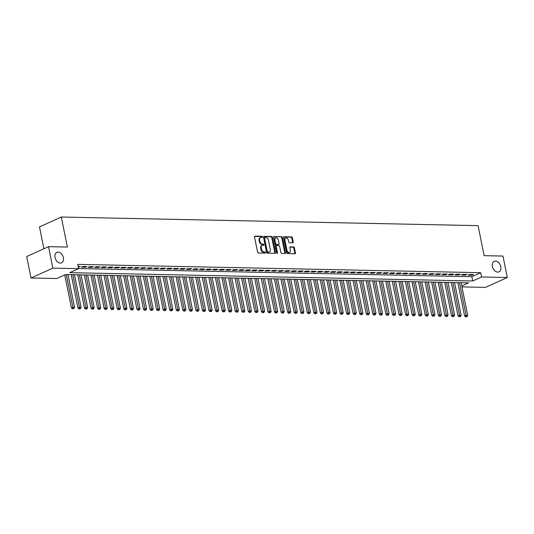 <?xml version="1.0" encoding="UTF-8"?>
<svg xmlns="http://www.w3.org/2000/svg" width="534" height="534" viewBox="0 0 534 534"><rect width="100%" height="100%" fill="white"/><g stroke="black" fill="none" stroke-linecap="round" stroke-linejoin="round"><path stroke-width="0.8" d="M262.394 236.882A0.614 0.427 65.7 0 0 261.82 236.288L254.992 236.141A0.881 0.614 65.7 0 0 254.518 236.976L257.575 252.135A0.881 0.614 65.7 0 0 258.383 252.989L265.218 253.129A0.614 0.427 65.7 0 0 264.984 251.948L264.096 251.935A2.824 1.956 65.7 0 1 261.493 249.198L261.239 247.93A2.824 1.956 65.7 0 1 262.134 245.4A2.824 1.956 65.7 0 1 262.755 245.28L263.642 245.3A0.614 0.427 65.7 0 0 263.402 244.118L262.521 244.098A2.824 1.956 65.7 0 1 259.918 241.361L259.664 240.1A2.824 1.956 65.7 0 1 260.559 237.57A2.824 1.956 65.7 0 1 261.179 237.443L262.06 237.463A0.614 0.427 65.7 0 0 262.394 236.882M261.8 237.456A0.614 0.427 65.7 0 0 261.233 236.549L254.564 236.415M264.957 253.123A0.614 0.427 65.7 0 0 264.39 252.215L263.509 252.202L264.096 251.935M263.375 245.293A0.614 0.427 65.7 0 0 262.815 244.385L261.927 244.365L262.521 244.098M492.421 266.526A5.754 3.985 65.7 0 0 498.99 271.853A5.754 3.985 65.7 0 0 500.812 266.7A5.754 3.985 65.7 0 0 494.25 261.366A5.754 3.985 65.7 0 0 492.421 266.526M55.022 257.488A5.754 3.985 65.7 0 0 61.584 262.821A5.754 3.985 65.7 0 0 63.406 257.662A5.754 3.985 65.7 0 0 56.844 252.335A5.754 3.985 65.7 0 0 55.022 257.488M292.752 242.837A0.881 0.614 65.7 0 0 293.226 242.009L292.372 237.757A0.881 0.614 65.7 0 0 291.557 236.902L283.968 236.742A0.881 0.614 65.7 0 0 283.494 237.57L286.551 252.729A0.881 0.614 65.7 0 0 287.359 253.59L294.955 253.743A0.881 0.614 65.7 0 0 295.422 252.916L294.388 247.776A0.881 0.614 65.7 0 0 293.573 246.922L290.329 246.855A0.881 0.614 65.7 0 0 289.855 247.683L290.369 250.232A2.356 1.635 65.7 0 1 289.622 252.348A2.356 1.635 65.7 0 1 286.925 250.159L284.916 240.18A2.356 1.635 65.7 0 1 285.663 238.064A2.356 1.635 65.7 0 1 288.353 240.253L288.694 241.915A0.881 0.614 65.7 0 0 289.501 242.77L292.752 242.837M461.763 285.937L468.598 282.846L65.595 274.523L56.744 278.521L31.025 277.994L26.7 256.54L48.534 246.675L67.371 247.068L61.317 217.031L478.077 225.642L484.138 255.673L502.975 256.06L507.3 277.513L485.466 287.379L461.957 286.892M48.534 246.675L52.859 268.128L78.578 268.655L69.727 272.66L472.73 280.977L481.581 276.979L507.3 277.513M78.558 268.569L471.862 276.692L480.713 272.694L77.71 264.37L78.578 268.655M480.713 272.694L481.581 276.979M272.367 237.343A0.881 0.614 65.7 0 0 271.552 236.489L263.963 236.328A0.881 0.614 65.7 0 0 263.489 237.156L266.546 252.322A0.881 0.614 65.7 0 0 267.36 253.176L274.95 253.33A0.881 0.614 65.7 0 0 275.424 252.502L272.367 237.343L271.773 237.61A0.881 0.614 65.7 0 0 270.958 236.756L263.542 236.602M273.962 236.535L281.551 236.696A0.881 0.614 65.7 0 1 282.366 237.55L285.423 252.709A0.881 0.614 65.7 0 1 284.949 253.537L281.705 253.47A0.881 0.614 65.7 0 1 280.891 252.615L279.649 246.468A0.881 0.614 65.7 0 0 278.835 245.613L276.679 245.567A0.881 0.614 65.7 0 0 276.205 246.394L277.5 252.796A0.614 0.427 65.7 0 1 276.599 252.776L273.488 237.363A0.881 0.614 65.7 0 1 273.962 236.535L273.615 236.696M78.264 267.1L80.314 266.446L78.124 266.399M86.868 266.579L82.937 266.499L81.462 267.167L85.393 267.247L86.868 266.579M93.423 266.713L89.492 266.633L88.017 267.3L91.948 267.38L93.423 266.713M99.971 266.846L96.04 266.766L94.565 267.434L98.496 267.514L99.971 266.846M106.526 266.987L102.595 266.907L101.12 267.567L105.051 267.654L106.526 266.987M113.081 267.12L109.15 267.04L107.674 267.708L111.606 267.788L113.081 267.12M119.629 267.254L115.698 267.174L114.223 267.841L118.154 267.921L119.629 267.254M126.184 267.394L122.253 267.307L120.777 267.975L124.709 268.055L126.184 267.394M132.739 267.527L128.807 267.447L127.332 268.108L131.264 268.195L132.739 267.527M139.294 267.661L135.362 267.581L133.887 268.248L137.819 268.328L139.294 267.661M145.842 267.794L141.91 267.714L140.435 268.382L144.367 268.462L145.842 267.794M152.397 267.934L148.465 267.848L146.99 268.515L150.922 268.595L152.397 267.934M158.952 268.068L155.02 267.988L153.545 268.655L157.477 268.736L158.952 268.068M165.5 268.202L161.568 268.121L160.093 268.789L164.025 268.869L165.5 268.202M172.055 268.335L168.123 268.255L166.648 268.922L170.58 269.002L172.055 268.335M178.61 268.475L174.678 268.395L173.203 269.056L177.134 269.143L178.61 268.475M185.164 268.609L181.226 268.529L179.751 269.196L183.689 269.276L185.164 268.609M191.713 268.742L187.781 268.662L186.306 269.33L190.237 269.41L191.713 268.742M198.268 268.882L194.336 268.796L192.861 269.463L196.792 269.543L198.268 268.882M204.822 269.016L200.891 268.936L199.416 269.597L203.347 269.683L204.822 269.016M211.371 269.149L207.439 269.069L205.964 269.737L209.895 269.817L211.371 269.149M217.925 269.283L213.994 269.203L212.519 269.87L216.45 269.95L217.925 269.283M224.48 269.423L220.549 269.336L219.073 270.004L223.005 270.084L224.48 269.423M231.028 269.557L227.097 269.476L225.622 270.144L229.553 270.224L231.028 269.557M237.583 269.69L233.652 269.61L232.177 270.277L236.108 270.358L237.583 269.69M244.138 269.824L240.207 269.743L238.731 270.411L242.663 270.491L244.138 269.824M250.693 269.964L246.761 269.884L245.286 270.544L249.218 270.631L250.693 269.964M257.241 270.097L253.31 270.017L251.834 270.685L255.766 270.765L257.241 270.097M263.796 270.231L259.864 270.151L258.389 270.818L262.321 270.898L263.796 270.231M270.351 270.371L266.419 270.284L264.944 270.952L268.876 271.032L270.351 270.371M276.899 270.504L272.967 270.424L271.492 271.085L275.424 271.172L276.899 270.504M283.454 270.638L279.522 270.558L278.047 271.225L281.979 271.305L283.454 270.638M290.009 270.771L286.077 270.691L284.602 271.359L288.534 271.439L290.009 270.771M296.564 270.912L292.625 270.825L291.15 271.492L295.088 271.572L296.564 270.912M303.112 271.045L299.18 270.965L297.705 271.632L301.637 271.713L303.112 271.045M309.667 271.179L305.735 271.098L304.26 271.766L308.191 271.846L309.667 271.179M316.221 271.312L312.29 271.232L310.815 271.899L314.746 271.98L316.221 271.312M322.77 271.452L318.838 271.372L317.363 272.033L321.294 272.12L322.77 271.452M329.324 271.586L325.393 271.506L323.918 272.173L327.849 272.253L329.324 271.586M335.879 271.719L331.948 271.639L330.473 272.307L334.404 272.387L335.879 271.719M342.428 271.859L338.496 271.773L337.021 272.44L340.952 272.52L342.428 271.859M348.982 271.993L345.051 271.913L343.576 272.574L347.507 272.66L348.982 271.993M355.537 272.126L351.606 272.046L350.13 272.714L354.062 272.794L355.537 272.126M362.092 272.26L358.16 272.18L356.685 272.847L360.617 272.927L362.092 272.26M368.64 272.4L364.709 272.313L363.233 272.981L367.165 273.061L368.64 272.4M375.195 272.534L371.264 272.453L369.788 273.121L373.72 273.201L375.195 272.534M381.75 272.667L377.818 272.587L376.343 273.254L380.275 273.335L381.75 272.667M388.298 272.801L384.367 272.72L382.891 273.388L386.823 273.468L388.298 272.801M394.853 272.941L390.921 272.861L389.446 273.521L393.378 273.608L394.853 272.941M401.408 273.074L397.476 272.994L396.001 273.662L399.933 273.742L401.408 273.074M407.956 273.208L404.024 273.128L402.549 273.795L406.487 273.875L407.956 273.208M414.511 273.348L410.579 273.261L409.104 273.929L413.036 274.009L414.511 273.348M421.066 273.481L417.134 273.401L415.659 274.062L419.591 274.149L421.066 273.481M427.621 273.615L423.689 273.535L422.214 274.202L426.145 274.282L427.621 273.615M434.169 273.748L430.237 273.668L428.762 274.336L432.694 274.416L434.169 273.748M440.724 273.889L436.792 273.802L435.317 274.469L439.248 274.549L440.724 273.889M447.278 274.022L443.347 273.942L441.872 274.609L445.803 274.69L447.278 274.022M453.827 274.156L449.895 274.076L448.42 274.743L452.351 274.823L453.827 274.156M460.381 274.289L456.45 274.209L454.975 274.877L458.906 274.957L460.381 274.289M466.936 274.429L463.005 274.349L461.53 275.01L465.461 275.097L466.936 274.429M468.084 275.15L472.016 275.23L473.491 274.563L469.56 274.483L468.084 275.15M61.317 217.031L39.483 226.897L43.895 248.771M31.025 277.994L52.859 268.128M471.862 276.692L472.73 280.977M78.838 267.107L78.698 266.413M85.393 267.247L85.253 266.546M91.948 267.38L91.801 266.68M98.496 267.514L98.356 266.813M105.051 267.654L104.911 266.953M111.606 267.788L111.466 267.087M118.154 267.921L118.014 267.22M124.709 268.055L124.569 267.36M131.264 268.195L131.124 267.494M137.819 268.328L137.672 267.627M144.367 268.462L144.227 267.761M150.922 268.595L150.782 267.901M157.477 268.736L157.336 268.035M164.025 268.869L163.885 268.168M170.58 269.002L170.439 268.302M177.134 269.143L176.994 268.442M183.689 269.276L183.542 268.575M190.237 269.41L190.097 268.709M196.792 269.543L196.652 268.849M203.347 269.683L203.2 268.982M209.895 269.817L209.755 269.116M216.45 269.95L216.31 269.249M223.005 270.084L222.865 269.39M229.553 270.224L229.413 269.523M236.108 270.358L235.968 269.657M242.663 270.491L242.523 269.79M249.218 270.631L249.071 269.93M255.766 270.765L255.626 270.064M262.321 270.898L262.181 270.197M268.876 271.032L268.736 270.337M275.424 271.172L275.284 270.471M281.979 271.305L281.839 270.604M288.534 271.439L288.393 270.738M295.088 271.572L294.942 270.878M301.637 271.713L301.496 271.012M308.191 271.846L308.051 271.145M314.746 271.98L314.599 271.279M321.294 272.12L321.154 271.419M327.849 272.253L327.709 271.552M334.404 272.387L334.264 271.686M340.952 272.52L340.812 271.826M347.507 272.66L347.367 271.96M354.062 272.794L353.922 272.093M360.617 272.927L360.47 272.227M367.165 273.061L367.025 272.367M373.72 273.201L373.58 272.5M380.275 273.335L380.135 272.634M386.823 273.468L386.683 272.767M393.378 273.608L393.238 272.907M399.933 273.742L399.792 273.041M406.487 273.875L406.341 273.174M413.036 274.009L412.895 273.315M419.591 274.149L419.45 273.448M426.145 274.282L425.999 273.582M432.694 274.416L432.553 273.715M439.248 274.549L439.108 273.855M445.803 274.69L445.663 273.989M452.351 274.823L452.211 274.122M458.906 274.957L458.766 274.256M465.461 275.097L465.321 274.396M472.016 275.23L471.869 274.529M260.559 237.57L259.965 237.837A2.824 1.956 65.7 0 0 259.07 240.367L259.664 240.1M261.927 244.365A2.824 1.956 65.7 0 1 259.324 241.628L259.07 240.367M262.134 245.4L261.547 245.667A2.824 1.956 65.7 0 0 260.652 248.197L261.239 247.93M263.509 252.202A2.824 1.956 65.7 0 1 260.906 249.458L260.652 248.197M274.783 253.33A0.881 0.614 65.7 0 0 274.83 252.769L271.773 237.61M264.904 237.523A0.614 0.427 65.7 0 0 264.577 238.104L267.26 251.414A0.614 0.427 65.7 0 0 267.828 252.008L268.762 252.028A2.824 1.956 65.7 0 0 269.376 251.908A2.824 1.956 65.7 0 0 270.277 249.378L268.442 240.28A2.824 1.956 65.7 0 0 265.839 237.543L264.904 237.523M264.317 237.79A0.614 0.427 65.7 0 0 263.983 238.371L264.577 238.104M269.376 251.908L268.789 252.175A2.824 1.956 65.7 0 1 268.168 252.295L267.24 252.275A0.614 0.427 65.7 0 1 266.666 251.674L263.983 238.371M273.541 236.809L281.551 236.696M284.782 253.537A0.881 0.614 65.7 0 0 284.836 252.976L281.778 237.817A0.881 0.614 65.7 0 0 280.964 236.963M276.091 245.834A0.881 0.614 65.7 0 0 275.617 246.661L276.906 253.063L277.5 252.796M278.361 240.086A2.356 1.635 65.7 0 0 275.671 237.904A2.356 1.635 65.7 0 0 274.923 240.013L275.631 243.531A0.881 0.614 65.7 0 0 276.445 244.385L278.601 244.432A0.881 0.614 65.7 0 0 279.068 243.604L278.361 240.086M275.671 237.904L275.083 238.171A2.356 1.635 65.7 0 0 274.329 240.28L274.923 240.013M278.361 244.539A0.881 0.614 65.7 0 1 278.007 244.699L275.851 244.652A0.881 0.614 65.7 0 1 275.043 243.798L274.329 240.28M285.663 238.064L285.076 238.331A2.356 1.635 65.7 0 0 284.322 240.447L284.916 240.18M289.622 252.348L289.027 252.615A2.356 1.635 65.7 0 1 286.337 250.426L284.322 240.447M294.781 253.743A0.881 0.614 65.7 0 0 294.835 253.183L293.8 248.043A0.881 0.614 65.7 0 0 292.986 247.189L289.909 247.122M292.585 242.837A0.881 0.614 65.7 0 0 292.639 242.276L291.778 238.024A0.881 0.614 65.7 0 0 290.963 237.163L283.541 237.016M64.761 274.903L71.416 307.904L72.891 307.244L74.533 307.277L67.938 274.569M66.296 274.536L73.165 308.565L72.577 308.832L73.819 308.579L73.165 308.565M74.533 307.277L73.819 308.579M72.577 308.832L71.416 307.904M71.236 274.643L77.971 308.045L79.446 307.377L81.081 307.41L74.486 274.71M72.851 274.676L79.72 308.699L79.125 308.966L80.374 308.719L79.72 308.699M81.081 307.41L80.374 308.719M79.125 308.966L77.971 308.045M77.784 274.776L84.526 308.178L85.994 307.511L87.636 307.544L81.041 274.843M79.406 274.81L86.274 308.839L85.68 309.106L86.929 308.852L86.274 308.839M87.636 307.544L86.929 308.852M85.68 309.106L84.526 308.178M84.339 274.91L91.074 308.312L92.549 307.644L94.191 307.684L87.596 274.977M85.954 274.943L92.823 308.972L92.235 309.239L93.477 308.986L92.823 308.972M94.191 307.684L93.477 308.986M92.235 309.239L91.074 308.312M90.893 275.043L97.629 308.452L99.104 307.784L100.739 307.818L94.144 275.117M92.509 275.077L99.377 309.106L98.79 309.373L100.032 309.119L99.377 309.106M100.739 307.818L100.032 309.119M98.79 309.373L97.629 308.452M97.448 275.184L104.183 308.585L105.659 307.918L107.294 307.951L100.699 275.25M99.064 275.217L105.932 309.246L105.338 309.513L106.586 309.259L105.932 309.246M107.294 307.951L106.586 309.259M105.338 309.513L104.183 308.585M103.997 275.317L110.732 308.719L112.207 308.051L113.849 308.085L107.254 275.384M105.612 275.35L112.48 309.38L111.893 309.647L113.141 309.393L112.48 309.38M113.849 308.085L113.141 309.393M111.893 309.647L110.732 308.719M110.551 275.451L117.286 308.852L118.762 308.191L120.397 308.225L113.809 275.517M112.167 275.484L119.035 309.513L118.448 309.78L119.689 309.526L119.035 309.513M120.397 308.225L119.689 309.526M118.448 309.78L117.286 308.852M117.106 275.591L123.841 308.992L125.316 308.325L126.952 308.358L120.357 275.657M118.722 275.624L125.59 309.647L124.996 309.914L126.244 309.66L125.59 309.647M126.952 308.358L126.244 309.66M124.996 309.914L123.841 308.992M123.654 275.724L130.389 309.126L131.865 308.458L133.507 308.492L126.912 275.791M125.276 275.758L132.138 309.787L131.551 310.054L132.799 309.8L132.138 309.787M133.507 308.492L132.799 309.8M131.551 310.054L130.389 309.126M130.209 275.858L136.944 309.259L138.419 308.592L140.062 308.625L133.467 275.924M131.825 275.891L138.693 309.92L138.106 310.187L139.347 309.934L138.693 309.92M140.062 308.625L139.347 309.934M138.106 310.187L136.944 309.259M136.764 275.991L143.499 309.393L144.974 308.732L146.61 308.765L140.015 276.058M138.379 276.025L145.248 310.054L144.654 310.321L145.902 310.067L145.248 310.054M146.61 308.765L145.902 310.067M144.654 310.321L143.499 309.393M143.319 276.131L150.054 309.533L151.529 308.866L153.165 308.899L146.57 276.198M144.934 276.165L151.803 310.187L151.209 310.454L152.457 310.207L151.803 310.187M153.165 308.899L152.457 310.207M151.209 310.454L150.054 309.533M149.867 276.265L156.602 309.667L158.077 308.999L159.719 309.032L153.125 276.332M151.482 276.298L158.351 310.327L157.764 310.594L159.005 310.341L158.351 310.327M159.719 309.032L159.005 310.341M157.764 310.594L156.602 309.667M156.422 276.398L163.157 309.8L164.632 309.133L166.268 309.173L159.679 276.465M158.037 276.432L164.906 310.461L164.318 310.728L165.56 310.474L164.906 310.461M166.268 309.173L165.56 310.474M164.318 310.728L163.157 309.8M162.977 276.532L169.712 309.94L171.187 309.273L172.822 309.306L166.228 276.605M164.592 276.565L171.461 310.594L170.867 310.861L172.115 310.608L171.461 310.594M172.822 309.306L172.115 310.608M170.867 310.861L169.712 309.94M169.525 276.672L176.26 310.074L177.735 309.406L179.377 309.44L172.782 276.739M171.147 276.705L178.009 310.735L177.422 311.002L178.67 310.748L178.009 310.735M179.377 309.44L178.67 310.748M177.422 311.002L176.26 310.074M176.08 276.806L182.815 310.207L184.29 309.54L185.932 309.573L179.337 276.872M177.695 276.839L184.564 310.868L183.976 311.135L185.218 310.881L184.564 310.868M185.932 309.573L185.218 310.881M183.976 311.135L182.815 310.207M182.635 276.939L189.37 310.341L190.845 309.68L192.48 309.713L185.885 277.006M184.25 276.972L191.119 311.002L190.525 311.269L191.773 311.015L191.119 311.002M192.48 309.713L191.773 311.015M190.525 311.269L189.37 310.341M189.183 277.079L195.925 310.481L197.393 309.813L199.035 309.847L192.44 277.146M190.805 277.113L197.673 311.135L197.079 311.402L198.328 311.148L197.673 311.135M199.035 309.847L198.328 311.148M197.079 311.402L195.925 310.481M195.738 277.213L202.473 310.614L203.948 309.947L205.59 309.98L198.995 277.279M197.353 277.246L204.222 311.275L203.634 311.542L204.876 311.289L204.222 311.275M205.59 309.98L204.876 311.289M203.634 311.542L202.473 310.614M202.293 277.346L209.028 310.748L210.503 310.08L212.138 310.114L205.543 277.413M203.908 277.38L210.776 311.409L210.189 311.676L211.431 311.422L210.776 311.409M212.138 310.114L211.431 311.422M210.189 311.676L209.028 310.748M208.847 277.48L215.582 310.881L217.058 310.221L218.693 310.254L212.098 277.546M210.463 277.513L217.331 311.542L216.737 311.809L217.985 311.556L217.331 311.542M218.693 310.254L217.985 311.556M216.737 311.809L215.582 310.881M215.396 277.62L222.131 311.022L223.606 310.354L225.248 310.387L218.653 277.687M217.011 277.653L223.879 311.676L223.292 311.943L224.54 311.696L223.879 311.676M225.248 310.387L224.54 311.696M223.292 311.943L222.131 311.022M221.95 277.753L228.686 311.155L230.161 310.488L231.796 310.521L225.208 277.82M223.566 277.787L230.434 311.816L229.847 312.083L231.088 311.829L230.434 311.816M231.796 310.521L231.088 311.829M229.847 312.083L228.686 311.155M228.505 277.887L235.24 311.289L236.716 310.621L238.351 310.661L231.756 277.954M230.121 277.92L236.989 311.949L236.395 312.216L237.643 311.963L236.989 311.949M238.351 310.661L237.643 311.963M236.395 312.216L235.24 311.289M235.053 278.02L241.789 311.429L243.264 310.761L244.906 310.795L238.311 278.094M236.675 278.054L243.537 312.083L242.95 312.35L244.198 312.096L243.537 312.083M244.906 310.795L244.198 312.096M242.95 312.35L241.789 311.429M241.608 278.161L248.343 311.562L249.819 310.895L251.461 310.928L244.866 278.227M243.224 278.194L250.092 312.223L249.505 312.49L250.746 312.236L250.092 312.223M251.461 310.928L250.746 312.236M249.505 312.49L248.343 311.562M248.163 278.294L254.898 311.696L256.373 311.028L258.009 311.062L251.414 278.361M249.778 278.327L256.647 312.357L256.053 312.624L257.301 312.37L256.647 312.357M258.009 311.062L257.301 312.37M256.053 312.624L254.898 311.696M254.718 278.428L261.453 311.829L262.928 311.168L264.564 311.202L257.969 278.494M256.333 278.461L263.202 312.49L262.608 312.757L263.856 312.503L263.202 312.49M264.564 311.202L263.856 312.503M262.608 312.757L261.453 311.829M261.266 278.568L268.001 311.969L269.476 311.302L271.118 311.335L264.524 278.635M262.882 278.601L269.75 312.624L269.163 312.891L270.404 312.637L269.75 312.624M271.118 311.335L270.404 312.637M269.163 312.891L268.001 311.969M267.821 278.701L274.556 312.103L276.031 311.435L277.667 311.469L271.078 278.768M269.436 278.735L276.305 312.764L275.718 313.031L276.959 312.777L276.305 312.764M277.667 311.469L276.959 312.777M275.718 313.031L274.556 312.103M274.376 278.835L281.111 312.236L282.586 311.569L284.221 311.602L277.627 278.902M275.991 278.868L282.86 312.897L282.266 313.164L283.514 312.911L282.86 312.897M284.221 311.602L283.514 312.911M282.266 313.164L281.111 312.236M280.924 278.968L287.659 312.37L289.134 311.709L290.776 311.743L284.181 279.035M282.546 279.002L289.408 313.031L288.821 313.298L290.069 313.044L289.408 313.031M290.776 311.743L290.069 313.044M288.821 313.298L287.659 312.37M287.479 279.108L294.214 312.51L295.689 311.843L297.331 311.876L290.736 279.175M289.094 279.142L295.963 313.164L295.375 313.431L296.617 313.184L295.963 313.164M297.331 311.876L296.617 313.184M295.375 313.431L294.214 312.51M294.034 279.242L300.769 312.644L302.244 311.976L303.879 312.01L297.284 279.309M295.649 279.275L302.518 313.304L301.924 313.571L303.172 313.318L302.518 313.304M303.879 312.01L303.172 313.318M301.924 313.571L300.769 312.644M300.582 279.375L307.317 312.777L308.792 312.11L310.434 312.15L303.839 279.442M302.204 279.409L309.073 313.438L308.478 313.705L309.727 313.451L309.073 313.438M310.434 312.15L309.727 313.451M308.478 313.705L307.317 312.777M307.137 279.509L313.872 312.917L315.347 312.25L316.989 312.283L310.394 279.582M308.752 279.542L315.621 313.571L315.033 313.838L316.275 313.585L315.621 313.571M316.989 312.283L316.275 313.585M315.033 313.838L313.872 312.917M313.692 279.649L320.427 313.051L321.902 312.383L323.537 312.417L316.942 279.716M315.307 279.683L322.176 313.712L321.588 313.979L322.83 313.725L322.176 313.712M323.537 312.417L322.83 313.725M321.588 313.979L320.427 313.051M320.246 279.783L326.982 313.184L328.457 312.517L330.092 312.55L323.497 279.849M321.862 279.816L328.73 313.845L328.136 314.112L329.385 313.858L328.73 313.845M330.092 312.55L329.385 313.858M328.136 314.112L326.982 313.184M326.795 279.916L333.53 313.318L335.005 312.657L336.647 312.69L330.052 279.983M328.41 279.95L335.279 313.979L334.691 314.246L335.939 313.992L335.279 313.979M336.647 312.69L335.939 313.992M334.691 314.246L333.53 313.318M333.349 280.056L340.085 313.458L341.56 312.791L343.195 312.824L336.607 280.123M334.965 280.09L341.833 314.112L341.246 314.379L342.488 314.125L341.833 314.112M343.195 312.824L342.488 314.125M341.246 314.379L340.085 313.458M339.904 280.19L346.639 313.591L348.115 312.924L349.75 312.957L343.155 280.257M341.52 280.223L348.388 314.252L347.794 314.519L349.042 314.266L348.388 314.252M349.75 312.957L349.042 314.266M347.794 314.519L346.639 313.591M346.453 280.323L353.188 313.725L354.663 313.058L356.305 313.091L349.71 280.39M348.075 280.357L354.936 314.386L354.349 314.653L355.597 314.399L354.936 314.386M356.305 313.091L355.597 314.399M354.349 314.653L353.188 313.725M353.007 280.457L359.742 313.858L361.218 313.198L362.86 313.231L356.265 280.524M354.623 280.49L361.491 314.519L360.904 314.786L362.145 314.533L361.491 314.519M362.86 313.231L362.145 314.533M360.904 314.786L359.742 313.858M359.562 280.597L366.297 313.999L367.772 313.331L369.408 313.365L362.813 280.664M361.178 280.63L368.046 314.653L367.452 314.92L368.7 314.673L368.046 314.653M369.408 313.365L368.7 314.673M367.452 314.92L366.297 313.999M366.117 280.73L372.852 314.132L374.327 313.465L375.963 313.498L369.368 280.797M367.732 280.764L374.601 314.793L374.007 315.06L375.255 314.806L374.601 314.793M375.963 313.498L375.255 314.806M374.007 315.06L372.852 314.132M372.665 280.864L379.4 314.266L380.875 313.598L382.518 313.638L375.923 280.931M374.281 280.897L381.149 314.926L380.562 315.193L381.803 314.94L381.149 314.926M382.518 313.638L381.803 314.94M380.562 315.193L379.4 314.266M379.22 280.997L385.955 314.406L387.43 313.738L389.066 313.772L382.477 281.071M380.835 281.031L387.704 315.06L387.117 315.327L388.358 315.073L387.704 315.06M389.066 313.772L388.358 315.073M387.117 315.327L385.955 314.406M385.775 281.138L392.51 314.539L393.985 313.872L395.621 313.905L389.026 281.204M387.39 281.171L394.259 315.2L393.665 315.467L394.913 315.214L394.259 315.2M395.621 313.905L394.913 315.214M393.665 315.467L392.51 314.539M392.323 281.271L399.058 314.673L400.533 314.005L402.175 314.039L395.581 281.338M393.945 281.305L400.807 315.334L400.22 315.601L401.468 315.347L400.807 315.334M402.175 314.039L401.468 315.347M400.22 315.601L399.058 314.673M398.878 281.405L405.613 314.806L407.088 314.146L408.73 314.179L402.135 281.471M400.493 281.438L407.362 315.467L406.774 315.734L408.016 315.481L407.362 315.467M408.73 314.179L408.016 315.481M406.774 315.734L405.613 314.806M405.433 281.545L412.168 314.947L413.643 314.279L415.278 314.312L408.684 281.612M407.048 281.578L413.917 315.601L413.323 315.868L414.571 315.614L413.917 315.601M415.278 314.312L414.571 315.614M413.323 315.868L412.168 314.947M411.981 281.678L418.716 315.08L420.191 314.413L421.833 314.446L415.238 281.745M413.603 281.712L420.472 315.741L419.878 316.008L421.126 315.754L420.472 315.741M421.833 314.446L421.126 315.754M419.878 316.008L418.716 315.08M418.536 281.812L425.271 315.214L426.746 314.546L428.388 314.579L421.793 281.879M420.151 281.845L427.02 315.874L426.432 316.141L427.674 315.888L427.02 315.874M428.388 314.579L427.674 315.888M426.432 316.141L425.271 315.214M425.091 281.945L431.826 315.347L433.301 314.686L434.936 314.72L428.341 282.012M426.706 281.979L433.575 316.008L432.987 316.275L434.229 316.021L433.575 316.008M434.936 314.72L434.229 316.021M432.987 316.275L431.826 315.347M431.646 282.086L438.381 315.487L439.856 314.82L441.491 314.853L434.896 282.152M433.261 282.119L440.129 316.141L439.535 316.408L440.784 316.161L440.129 316.141M441.491 314.853L440.784 316.161M439.535 316.408L438.381 315.487M438.194 282.219L444.929 315.621L446.404 314.953L448.046 314.987L441.451 282.286M439.809 282.252L446.678 316.282L446.09 316.549L447.338 316.295L446.678 316.282M448.046 314.987L447.338 316.295M446.09 316.549L444.929 315.621M444.749 282.353L451.484 315.754L452.959 315.087L454.594 315.127L448.006 282.419M446.364 282.386L453.233 316.415L452.645 316.682L453.887 316.428L453.233 316.415M454.594 315.127L453.887 316.428M452.645 316.682L451.484 315.754M451.303 282.486L458.038 315.894L459.514 315.227L461.149 315.26L454.554 282.559M452.919 282.519L459.787 316.549L459.193 316.816L460.441 316.562L459.787 316.549M461.149 315.26L460.441 316.562M459.193 316.816L458.038 315.894M457.852 282.626L464.587 316.028L466.062 315.36L467.704 315.394L461.109 282.693M459.474 282.66L466.336 316.689L465.748 316.956L466.996 316.702L466.336 316.689M467.704 315.394L466.996 316.702M465.748 316.956L464.587 316.028M261.233 236.549L261.82 236.288M264.39 252.215L264.984 251.948M262.815 244.385L263.402 244.118M259.324 241.628L259.918 241.361M260.906 249.458L261.493 249.198M254.638 236.302L254.992 236.141M274.83 252.769L275.424 252.502M263.609 236.489L263.963 236.328M270.958 236.756L271.552 236.489M266.666 251.674L267.26 251.414M267.24 252.275L267.828 252.008M268.168 252.295L268.762 252.028M281.778 237.817L282.366 237.55M284.836 252.976L285.423 252.709M275.617 246.661L276.205 246.394M275.043 243.798L275.631 243.531M275.851 244.652L276.445 244.385M278.007 244.699L278.601 244.432M286.337 250.426L286.925 250.159M289.975 247.015L290.329 246.855M292.986 247.189L293.573 246.922M293.8 248.043L294.388 247.776M294.835 253.183L295.422 252.916M283.614 236.902L283.968 236.742M290.963 237.163L291.557 236.902M291.778 238.024L292.372 237.757M292.639 242.276L293.226 242.009M264.183 237.817L264.771 237.55M275.898 245.874L276.485 245.607M278.201 244.659L278.795 244.392"/></g></svg>
